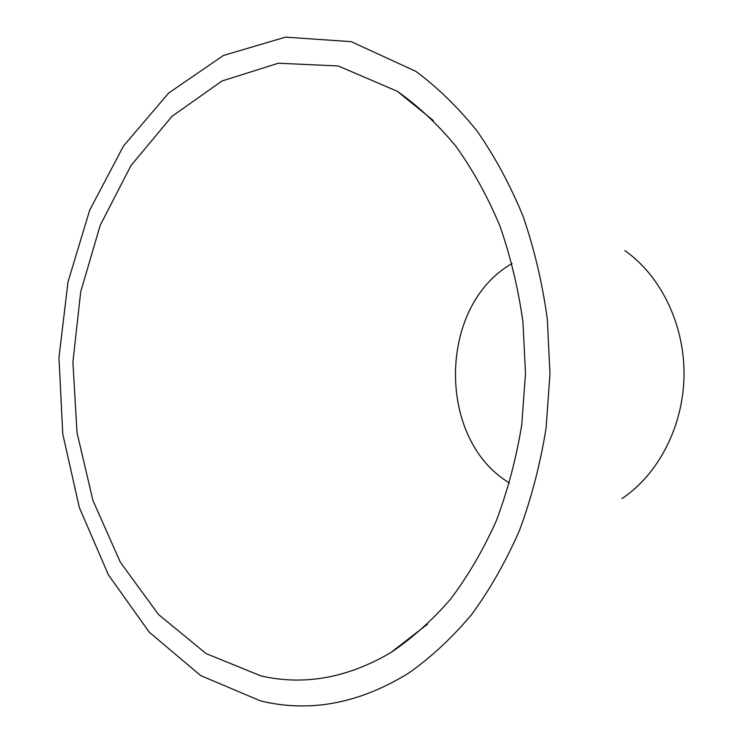 <?xml version="1.0" encoding="UTF-8"?>
<svg xmlns="http://www.w3.org/2000/svg" width="743" height="743" viewBox="0 0 743 743"><rect width="100%" height="100%" fill="white"/><g stroke="black" fill="none" stroke-linecap="round" stroke-linejoin="round"><path stroke-width="1.11" d="M261.137 675.972L206.108 653.589L158.5 614.489L120.347 562.247L92.94 500.485L77.003 432.64L72.907 362.027L80.708 291.823L100.231 225.24L130.972 165.578L172.032 116.317L221.934 81.024L278.421 63.22L338.269 65.978L397.273 91.287C418.198 106.026 437.701 124.304 455.784 146.111C472.789 169.803 487.445 196.31 499.76 225.631C510.515 256.261 518.242 288.442 522.961 322.183L525.496 373.46L521.772 424.662C516.283 458.282 507.813 490.278 496.361 520.648C483.377 549.681 468.109 575.844 450.564 599.137C431.989 620.526 412.059 638.339 390.799 652.595C347.538 677.969 304.314 685.761 261.137 675.972M509.494 482.996C436.308 439.419 437.85 305.457 512.029 263.579M260.477 700.89L200.675 675.582L149.306 632.237L108.441 574.924L79.362 507.608L62.765 434.023L58.957 357.652L68.003 281.903L89.699 210.139L123.561 145.925L168.67 93.033L223.467 55.446L285.498 37.15L351.179 41.654L415.755 71.3C437.729 87.581 458.18 107.512 477.117 131.102C494.912 156.624 510.237 185.053 523.109 216.38C534.338 249.063 542.409 283.343 547.322 319.23L549.969 373.738L546.068 428.172C540.328 463.938 531.468 498.024 519.487 530.437C505.899 561.457 489.916 589.524 471.545 614.637C452.069 637.782 431.163 657.23 408.817 673.009C359.259 703.584 309.812 712.881 260.477 700.89M624.854 250.595C660.759 275.727 684.591 324.477 684.043 375.289C683.421 426.092 658.465 474.285 621.993 498.581M433.364 120.57L397.273 91.287M427.559 624.148L390.799 652.595"/></g></svg>
